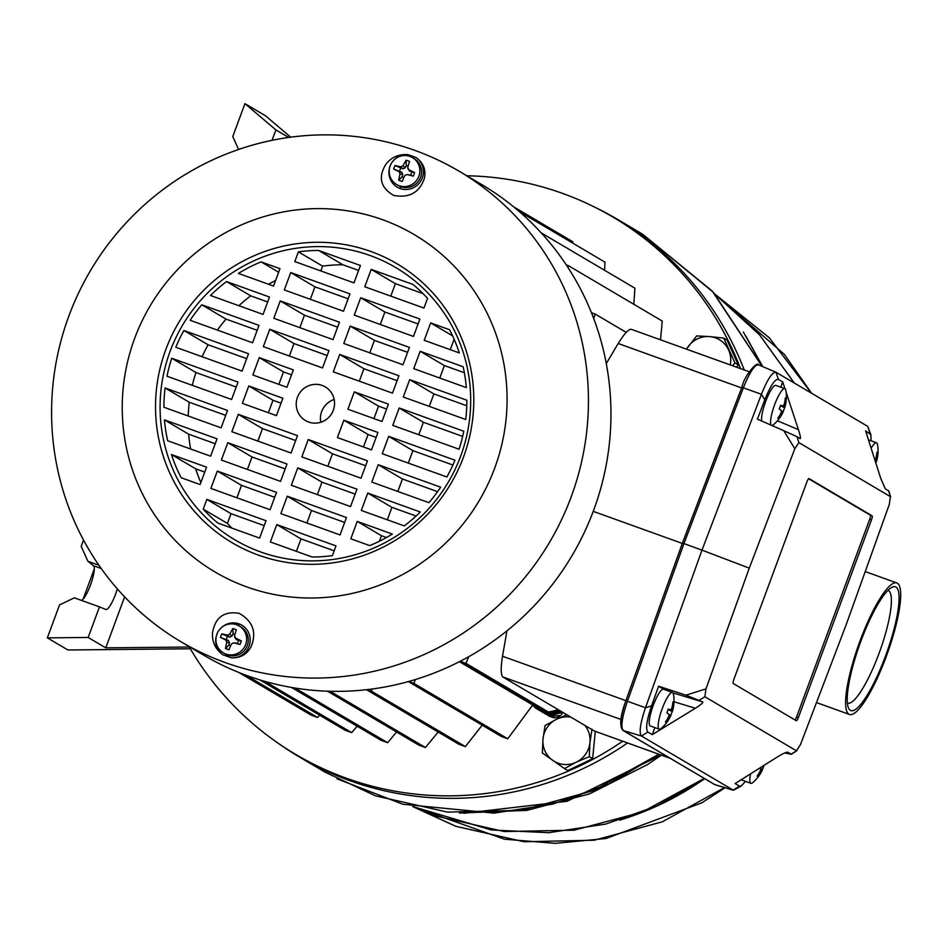 <?xml version="1.0" encoding="UTF-8"?>
<svg xmlns="http://www.w3.org/2000/svg" width="947" height="947" viewBox="0 0 947 947"><rect width="100%" height="100%" fill="white"/><g stroke="black" fill="none" stroke-linecap="round" stroke-linejoin="round"><path stroke-width="1.42" d="M704.651 778.659A297.5 290.338 120.6 0 1 619.622 820.173M740.507 368.608A312.001 304.484 -59.4 0 0 592.017 205.83L595.829 207.689A312.344 304.816 120.6 0 1 616.817 218.97A312.344 304.816 120.6 0 1 744.224 369.946M627.53 742.969A312.344 304.816 120.6 0 1 349.774 780.648A312.344 304.816 120.6 0 1 299.276 756.925A312.344 304.816 120.6 0 1 279.258 743.999L275.79 741.56A312.001 304.484 -59.4 0 0 622.676 741.217M190.311 648.778L67.888 649.985L47.35 637.864L88.154 637.461L105.756 647.855L189.293 647.026A312.001 304.484 -59.4 0 0 275.79 741.56M848.926 714.204A69.889 14.986 -70.2 0 1 859.533 642.291A69.889 14.986 -70.2 0 1 896.833 582.95A69.889 14.986 -70.2 0 1 897.389 583.21A69.889 14.986 -70.2 0 1 886.771 655.123A69.889 14.986 -70.2 0 1 849.483 714.464A69.889 14.986 -70.2 0 1 848.926 714.204M562.565 712.227L549.047 716.062L562.636 712.274M561.973 711.884L548.538 715.754L562.056 711.919M561.393 711.528L547.875 715.364L561.464 711.576M560.802 711.185L547.283 715.021L560.873 711.233M560.222 710.842L546.703 714.677L560.293 710.889M559.63 710.499L546.182 714.369L559.701 710.534M559.05 710.143L545.531 713.979L559.121 710.191M558.458 709.8L544.939 713.636L558.529 709.848M557.558 709.978L544.359 713.292L557.7 709.919M556.339 710.534L543.767 712.937L556.505 710.451M554.788 711.221L543.176 712.594L555.013 711.126M550.278 713.15L542.595 712.251L550.385 713.186L552.539 712.227M549.485 712.866L542.075 711.943L549.591 712.902M548.692 712.582L541.495 711.599L548.787 712.618M547.875 712.286L540.903 711.256L547.982 712.322M547.058 711.99L540.323 710.901L547.153 712.026M546.218 711.694L539.731 710.558L546.324 711.73M545.377 711.386L539.151 710.214L545.484 711.422M544.525 711.079L538.559 709.871L544.632 711.114M543.744 710.747L537.896 709.481L543.815 710.795M543.152 710.404L537.387 709.173L543.235 710.451M542.572 710.061L536.795 708.829L542.643 710.096M541.98 709.717L536.215 708.486L542.051 709.753M532.119 704.615L535.552 708.096L541.471 709.41M535.552 708.096L541.4 709.362M887.978 590.348A59.933 12.856 -70.2 0 1 888.073 590.383A59.933 12.856 -70.2 0 1 888.546 590.608A59.933 12.856 -70.2 0 1 879.029 653.418A59.933 12.856 -70.2 0 1 847.47 703.159A59.933 12.856 -70.2 0 1 847.376 703.124M860.799 641.415A65.781 14.11 -70.2 0 1 891.979 587.27A65.781 14.11 -70.2 0 1 885.516 655.999A65.781 14.11 -70.2 0 1 848.5 708.036A65.781 14.11 -70.2 0 1 860.799 641.415M686.457 349.147L696.637 335.925L709.492 336.587A24.006 23.426 120.6 0 1 730.208 364.903M686.575 349.194A24.006 23.426 120.6 0 1 709.492 336.587L723.733 338.067L727.071 340.032L738.293 364.891L736.659 367.223M723.733 338.067L734.955 362.914L732.54 365.743M591.982 729.214L589.945 742.543L589.294 756.689L576.19 762.217L564.483 768.573L542.371 752.983L543.01 738.838L545.058 725.52L556.765 719.164A24.006 23.426 120.6 0 1 570.946 717.175M584.903 725.414A24.006 23.426 120.6 0 1 552.728 760.37A24.006 23.426 120.6 0 1 556.765 719.164L566.898 714.784M81.501 600.398A18.549 3.977 109.8 0 0 90.474 585.057A18.549 3.977 109.8 0 0 93.623 565.785L87.893 561.24L81.193 546.383L83.525 540.05M88.154 637.461L99.471 606.873L105.673 609.418A18.549 3.977 109.8 0 0 105.827 609.489A18.549 3.977 109.8 0 0 115.593 594.1A18.549 3.977 109.8 0 0 117.333 588.88M745.443 781.334L741.442 785.88L733.428 790.26L641.45 736.02C638.87 732.812 640.208 723.39 645.475 707.752L701.987 550.136L683.852 543.566L682.42 543.14L625.884 700.697L627.423 701.254C621.966 717.447 620.581 727.201 623.256 730.551L622.842 730.362C619.279 725.639 620.285 715.743 625.884 700.697C620.841 715.814 619.551 724.917 622.049 728.042M625.884 700.697L682.42 543.14M871.145 448.251A19.52 4.19 -70.2 0 1 876.52 442.77A19.52 4.19 -70.2 0 1 876.673 442.841A19.52 4.19 -70.2 0 1 877.478 444.403A36.483 36.483 0 0 1 876.508 461.497A36.377 4.534 21.4 0 1 876.271 461.816A34.873 34.033 120.6 0 1 875.857 463.071M742.117 780.115A19.52 4.19 -70.2 0 1 741.951 780.068A19.52 4.19 -70.2 0 1 741.797 779.997A19.52 4.19 -70.2 0 1 741.406 779.618M764.122 765.306A36.377 4.534 21.4 0 1 763.898 765.614A34.873 34.033 120.6 0 1 763.27 767.461A34.873 34.033 120.6 0 1 762.536 769.272A36.377 1.657 -160.8 0 1 762.595 769.438A36.483 36.483 0 0 1 752.699 782.648A19.52 4.19 -70.2 0 1 750.924 783.299A19.52 4.19 -70.2 0 1 750.77 783.228A19.52 4.19 -70.2 0 1 750.616 773.817M663.669 689.298A19.52 4.19 109.8 0 0 663.516 689.227A19.52 4.19 109.8 0 0 653.099 705.799A19.52 4.19 109.8 0 0 650.127 725.887A19.52 4.19 109.8 0 0 650.281 725.958A19.52 4.19 109.8 0 0 650.447 726.006M670.938 715.328A36.483 36.483 0 0 1 661.03 728.539A19.52 4.19 -70.2 0 1 659.254 729.19A19.52 4.19 -70.2 0 1 659.1 729.119A19.52 4.19 -70.2 0 1 662.202 708.664A19.52 4.19 -70.2 0 1 672.477 692.458A19.52 4.19 -70.2 0 1 672.63 692.529A19.52 4.19 -70.2 0 1 673.435 694.092A36.483 36.483 0 0 1 672.465 711.185A36.377 4.534 21.4 0 1 672.228 711.505A34.873 34.033 120.6 0 1 671.601 713.351A34.873 34.033 120.6 0 1 670.878 715.163A36.377 1.657 -160.8 0 1 670.938 715.328A36.377 1.657 -160.8 0 1 670.689 715.423L669.742 716.879A36.377 35.24 140.8 0 1 666.179 722.419A34.873 1.385 -159.7 0 0 665.445 721.993A36.377 35.489 -82.5 0 0 668.795 716.323L669.079 714.464A36.377 4.534 -158.6 0 0 666.842 712.783A34.873 34.033 -59.4 0 0 667.564 710.972A34.873 34.033 -59.4 0 0 668.191 709.125A36.377 1.657 19.2 0 0 670.819 709.753L671.778 708.285A36.377 35.24 -39.2 0 0 672.891 701.869A34.873 1.385 20.3 0 1 673.625 702.295A36.377 35.489 97.5 0 1 672.713 708.841L672.441 710.7A36.377 4.534 21.4 0 1 672.465 711.185M761.838 421.084A19.52 4.19 -70.2 0 1 766.277 399.871A19.52 4.19 -70.2 0 1 775.889 385.429A19.52 4.19 -70.2 0 1 776.043 385.512M771.379 425.25A19.52 4.19 -70.2 0 1 774.575 404.866A19.52 4.19 -70.2 0 1 784.862 388.661A19.52 4.19 -70.2 0 1 785.016 388.732A19.52 4.19 -70.2 0 1 785.809 390.294A36.483 36.483 0 0 1 784.838 407.388A36.377 4.534 21.4 0 1 784.601 407.707A34.873 34.033 120.6 0 1 783.974 409.554A34.873 34.033 120.6 0 1 783.252 411.365A36.377 1.657 -160.8 0 1 783.311 411.531A36.377 1.657 -160.8 0 1 783.062 411.625L782.115 413.093A36.377 35.24 140.8 0 1 778.552 418.633A34.873 1.385 -159.7 0 0 777.818 418.195A36.377 35.489 -82.5 0 0 781.168 412.537L781.453 410.667A36.377 4.534 -158.6 0 0 779.215 408.986A34.873 34.033 -59.4 0 0 779.949 407.174A34.873 34.033 -59.4 0 0 780.577 405.328A36.377 1.657 19.2 0 0 783.205 405.955L784.152 404.487A36.377 35.24 -39.2 0 0 785.264 398.071A34.873 1.385 20.3 0 1 785.998 398.509A36.377 35.489 97.5 0 1 785.099 405.044L784.814 406.902A36.377 4.534 21.4 0 1 784.838 407.388M459.402 661.693L535.718 706.734A8.511 8.31 -59.4 0 0 538.725 707.788M458.94 171.111L481.455 184.405A273.292 266.711 120.6 0 1 593.686 510.173A273.292 266.711 120.6 0 1 203.605 655.111L181.09 641.817A273.292 266.711 120.6 0 1 68.859 316.049A273.292 266.711 120.6 0 1 414.75 150.348A273.292 266.711 120.6 0 1 458.94 171.111A273.292 266.711 120.6 0 1 571.171 496.891A273.292 266.711 120.6 0 1 225.268 662.592A273.292 266.711 120.6 0 1 181.09 641.817M876.508 461.497A36.377 4.534 21.4 0 0 876.472 461.011L876.756 459.153A36.377 35.489 97.5 0 0 877.668 452.607A34.873 1.385 20.3 0 0 876.934 452.181A36.377 35.24 -39.2 0 1 875.809 458.597L874.862 460.064M539.743 708.392L534.037 705.74M382.576 219.716A195.911 191.187 120.6 0 1 494.701 468.126A195.911 191.187 120.6 0 1 246.741 586.903A195.911 191.187 120.6 0 1 134.616 338.493A195.911 191.187 120.6 0 1 382.576 219.716M239.236 613.36C252.92 621.22 256.886 632.324 251.133 646.659C246.883 654.495 240.254 658.201 231.246 657.786A266.876 260.449 -59.4 0 1 227.055 656.307A266.876 260.449 -59.4 0 1 222.888 654.768C215.383 649.251 211.927 641.912 212.53 632.762C215.218 617.314 224.108 610.851 239.236 613.36M412.087 156.101A266.876 260.449 120.6 0 1 416.254 157.64C423.439 162.967 426.138 169.868 424.374 178.332C419.557 192.537 409.376 198.243 393.822 195.461C380.587 187.861 377.9 177.515 385.772 164.435C391.182 157.285 398.557 154.018 407.897 154.633A266.876 260.449 120.6 0 1 412.087 156.101M416.254 157.64A17.567 17.141 120.6 0 1 400.096 188.5A17.567 17.141 120.6 0 1 390.59 164.908M412.478 157.616L414.135 158.587A15.614 15.247 120.6 0 1 400.782 186.677A15.614 15.247 120.6 0 1 398.249 185.482L396.604 184.511A15.614 15.247 120.6 0 1 409.956 156.433A15.614 15.247 120.6 0 1 418.337 177.551A15.614 15.247 120.6 0 1 396.604 184.511M392.413 161.83A17.567 17.141 120.6 0 1 407.897 154.633M222.888 654.768A17.567 17.141 120.6 0 1 217.348 633.235M219.171 630.169A17.567 17.141 120.6 0 1 249.097 646.185A17.567 17.141 120.6 0 1 231.246 657.786M239.236 625.955L240.893 626.926A15.614 15.247 120.6 0 1 227.54 655.004A15.614 15.247 120.6 0 1 225.007 653.821L223.362 652.85A15.614 15.247 120.6 0 1 236.714 624.76A15.614 15.247 120.6 0 1 245.652 644.564A15.614 15.247 120.6 0 1 223.362 652.85M258.495 555.143A162.032 158.125 120.6 0 1 165.761 349.703A162.032 158.125 120.6 0 1 370.822 251.464A162.032 158.125 120.6 0 1 463.557 456.916A162.032 158.125 120.6 0 1 258.495 555.143M260.579 551.923A158.125 154.314 120.6 0 1 170.081 351.42A158.125 154.314 120.6 0 1 370.206 255.56A158.125 154.314 120.6 0 1 460.704 456.052A158.125 154.314 120.6 0 1 260.579 551.923M414.597 172.591L409.554 171.206L408.749 169.702A33.181 3.516 26.3 0 1 414.597 172.591A32.553 9.837 111 0 1 413.294 176.13A33.181 0.9 -165.6 0 1 406.973 174.508L404.736 175.586A33.181 4.356 115 0 0 402.179 181.445A32.553 14.761 -166.6 0 1 400.439 180.841A32.553 14.761 -166.6 0 1 398.723 180.202A33.181 9.778 -75.6 0 1 400.025 173.881L402.747 174.461L402.073 176.888L398.723 180.202M406.109 160.221L406.287 165.488L405.221 167.761L403.02 165.761A33.181 10.003 -65.2 0 1 406.109 160.221A32.553 17.01 27.5 0 1 407.849 160.812A32.553 17.01 27.5 0 1 409.578 161.464A33.181 4.131 105 0 0 407.743 167.465L409.554 171.206M408.749 169.702L407.885 168.886M408.299 174.591L413.294 176.13M236.336 629.802A32.553 17.01 -152.5 0 0 234.607 629.139A32.553 17.01 -152.5 0 0 232.867 628.548A33.181 10.003 114.8 0 0 229.778 634.099L227.54 635.177A33.181 4.747 -163.5 0 0 221.764 633.874A32.553 21.935 108.2 0 0 220.45 637.402A33.181 2.131 24.1 0 0 225.765 639.983L226.783 642.22A33.181 9.778 104.4 0 0 225.481 648.541L228.937 649.784A33.181 4.356 -65 0 1 231.494 643.913L233.731 642.847A33.181 0.9 14.4 0 0 240.053 644.457A32.553 9.837 -69 0 0 241.355 640.93A33.181 3.516 -153.7 0 0 235.507 638.041L234.501 635.792A33.181 4.131 -75 0 1 236.336 629.802M235.057 642.918L237.437 643.546L238.537 640.574L241.355 640.93M297.453 397.278A19.52 19.047 120.6 0 1 325.318 386.932A19.52 19.047 120.6 0 1 333.332 410.193A19.52 19.047 120.6 0 1 305.467 420.551A19.52 19.047 120.6 0 1 297.453 397.278M334.196 399.527A19.52 19.047 -59.4 0 0 320.796 422.232M592.017 205.83A312.001 304.484 -59.4 0 0 466.812 175.763M549.414 716.263L553.711 717.731A9.766 9.529 -59.4 0 0 560.719 715.494L562.826 712.381M564.483 768.573L567.821 770.538L592.633 758.654L595.296 731.356M105.756 647.855L124.613 596.87M290.717 137.173L265.491 115.783L244.953 103.661L275.908 129.905L288.693 137.445M560.719 715.494L549.71 716.453M734.955 362.914L738.293 364.891M589.294 756.689L592.633 758.654M275.908 129.905L272.049 140.322M47.35 637.864L59.531 604.932L74.351 597.829L99.471 606.873M94.298 568.91L83.123 599.12M98.89 565.205L87.893 561.24M238.585 149.472L232.773 136.593L244.953 103.661M101.222 568.52L93.623 565.785M532.522 705.243L507.77 738.79L413.875 683.367L415.402 679.532M460.064 661.361L543.945 710.866L550.396 713.186L466.007 663.374L468.682 656.721M558.245 709.67L550.396 713.186M670.145 758.287L594.716 731.131M594.408 731.025L502.727 676.904C500.797 674.536 500.714 667.647 502.502 656.224L506.953 630.856M749.219 371.745L631.306 329.307C628.607 329.023 624.227 333.758 618.178 343.501L606.281 363.577M660.509 339.807L662.273 321.08L568.389 265.657L567.833 267.279M626.204 332.361L595.213 314.073L593.71 318.547M633.815 304.283L634.916 288.184L541.234 232.891M604.565 270.274L604.979 262.141L519.216 211.512M572.84 243.166L572.899 241.816L513.653 206.848M246.042 675.247L317.647 717.506L311.196 715.186L238.81 672.453M317.647 717.506L319.613 715.174M259.809 679.875L345.253 730.315L351.716 732.647L264.84 681.367M357.161 726.207L351.716 732.647M291.522 687.463L381.168 740.376L387.619 742.697L295.038 688.043M396.604 731.995L387.619 742.697M327.496 691.203L418.976 745.206L425.428 747.526L331.391 692.008L331.663 691.322M438.153 732.031L425.428 747.526M366.465 689.712L458.893 744.271L465.344 746.591L482.212 725.189M465.344 746.591L371.366 691.121L372.195 689.002M408.358 681.591L501.318 736.458L507.77 738.79M413.875 683.367L408.702 681.497M460.195 661.29L466.007 663.374M682.278 543.424L593.236 511.368M568.389 265.657L566.27 264.9M595.213 314.073L591.437 312.711M329.307 691.263L331.391 692.008M367.211 689.629L371.366 691.121M685.924 695.157L702.781 701.952C703.112 702.828 700.638 704.923 695.37 708.249L652.246 734.647L647.843 732.055C645.452 729.072 646.694 720.336 651.572 705.846L658.603 686.244L685.924 695.157L705.977 688.907L749.278 568.141L701.987 550.136L761.435 394.272C767.532 379.167 772.397 371.816 776.019 372.242L867.701 426.363L870.873 434.768L871.051 440.805M651.572 705.846L645.475 707.752L627.423 701.254L683.947 543.602L743.407 387.69C749.74 372.029 754.783 364.417 758.523 364.867L776.019 372.242L778.327 379.333L782.719 381.925L784.945 388.696M786.117 392.247L798.428 429.654C800.286 435.525 800.878 438.508 800.203 438.615L796.96 436.697L798.877 442.604L890.405 496.63L889.292 504.467L845.991 625.233L800.44 744.662L796.391 750.782L704.864 696.743L705.977 688.907M741.442 785.88L739.512 786.164L735.121 783.571L777.629 756.807C783.003 753.54 786.401 751.989 787.845 752.167L791.278 754.297L784.791 752.924M749.278 568.141L794.829 448.712L783.761 430.672L757.411 419.154L764.797 399.764L761.435 394.272L741.856 387.311L682.432 543.105M764.797 399.764C770.467 385.749 774.977 378.93 778.327 379.333M888.499 490.735L890.665 497.021L888.724 490.901L885.256 488.818L880.686 478.211L865.594 430.849L870.873 434.768M733.227 683.485A3.906 0.84 -70.2 0 1 733.854 679.401L806.939 481.822A3.906 0.84 -70.2 0 1 808.998 478.578A3.906 0.84 -70.2 0 1 809.022 478.59L872.104 515.831A3.906 0.84 -70.2 0 1 871.477 519.915L798.392 717.495A3.906 0.84 -70.2 0 1 796.344 720.738A3.906 0.84 -70.2 0 1 796.309 720.726L733.227 683.485M791.088 754.084L796.972 750.687L791.278 754.297M798.877 442.604L794.829 448.712M654.851 727.604L652.246 734.647M658.603 686.244L663.883 689.357M780.766 387.193L782.719 381.925M796.96 436.697L783.761 430.672M794.947 719.921A3.906 0.84 109.8 0 0 796.605 716.855L798.392 717.495M871.477 519.915L869.689 519.276L796.605 716.855M869.689 519.276A3.906 0.84 109.8 0 0 870.305 515.18L872.104 515.831M808.596 478.756L870.305 515.18M783.311 411.531A36.483 36.483 0 0 1 773.403 424.753A19.52 4.19 -70.2 0 1 771.793 425.44M762.595 769.438A36.377 1.657 -160.8 0 1 762.359 769.52L761.412 770.988A36.377 35.24 140.8 0 1 757.849 776.528A34.873 1.385 -159.7 0 0 757.115 776.102A36.377 35.489 -82.5 0 0 760.465 770.432L760.749 768.573A36.377 4.534 -158.6 0 0 759.968 767.934M876.271 461.816L875.608 462.266M877.668 452.607L876.898 452.619M763.329 765.815L762.536 769.272M762.098 769.118L760.832 768.715M672.228 711.505L670.878 715.163M668.061 709.54L671.79 711.351M673.625 702.295L672.855 702.307M670.44 715.009L669.162 714.606M784.601 407.707L783.252 411.365M780.446 405.742L784.163 407.553M785.998 398.509L785.229 398.509M782.814 411.211L781.547 410.809M399.007 171.644A33.181 2.131 -155.9 0 1 393.692 169.075L401.729 172.224L399.007 171.644L400.025 173.881M393.692 169.075A32.553 21.935 -71.8 0 1 395.006 165.536A33.181 4.747 16.5 0 1 400.782 166.838L402.984 168.838L395.006 165.536M403.02 165.761L400.782 166.838M200.113 484.544L181.22 477.75A154.219 150.502 120.6 0 1 171.443 454.536L206.553 467.167L200.113 484.544M210.613 456.194L167.655 440.734A154.219 150.502 120.6 0 1 164.458 419.888L217.041 438.816L210.613 456.194M221.101 427.843L163.914 407.257A154.219 150.502 120.6 0 1 165.086 387.974L227.529 410.453L221.101 427.843M231.589 399.48L166.992 376.231A154.219 150.502 120.6 0 1 171.738 358.238L238.017 382.103L231.589 399.48M248.505 353.74L242.077 371.129L175.799 347.265A154.219 150.502 120.6 0 1 183.907 330.491L248.505 353.74M258.993 325.389L252.565 342.767L190.122 320.287A154.219 150.502 120.6 0 1 201.818 304.804L258.993 325.389M269.481 297.038L263.053 314.416L210.471 295.488A154.219 150.502 120.6 0 1 226.522 281.567L269.481 297.038M279.969 268.676L273.541 286.053L238.431 273.423A154.219 150.502 120.6 0 1 261.076 261.869L279.969 268.676M266.024 520.72L259.596 538.097L217.822 523.052A154.219 150.502 120.6 0 1 203.226 509.131L206.825 499.4L266.024 520.72M210.885 488.427L217.313 471.05L276.512 492.357L270.084 509.735L210.885 488.427M221.373 460.064L227.801 442.687L287 464.006L280.572 481.384L221.373 460.064M231.861 431.714L238.289 414.336L297.488 435.644L291.06 453.021L231.861 431.714M282.869 398.249L276.429 415.626L242.349 403.351L248.777 385.974L282.869 398.249M286.929 387.276L252.837 375L259.265 357.623L293.357 369.886L286.929 387.276M269.753 329.26L328.952 350.579L322.525 367.957L263.325 346.649L269.753 329.26L293.961 343.548L289.356 356.013M280.241 300.909L339.452 322.217L333.013 339.606L273.813 318.287L280.241 300.909L304.449 315.197L299.844 327.65M290.741 272.547L349.94 293.866L343.512 311.243L284.301 289.936L290.741 272.547L314.937 286.834L310.332 299.299M294.801 261.573L298.4 251.843A154.219 150.502 120.6 0 1 318.654 250.47L360.428 265.503L354 282.893L294.801 261.573M312.119 557.002L270.357 541.968L276.784 524.591L335.984 545.898L332.385 555.64A154.219 150.502 120.6 0 1 312.119 557.002M340.044 534.925L280.845 513.617L287.272 496.228L346.472 517.547L340.044 534.925M350.532 506.574L291.333 485.255L297.76 467.877L356.972 489.185L350.532 506.574M361.032 478.211L301.821 456.904L308.248 439.526L367.46 460.834L361.032 478.211M337.428 437.585L343.856 420.208L377.948 432.483L371.52 449.861L337.428 437.585M347.916 409.234L354.344 391.845L388.436 404.12L382.008 421.498L347.916 409.234M398.924 375.77L392.496 393.147L333.297 371.828L339.724 354.45L398.924 375.77M409.412 347.407L402.984 364.784L343.785 343.477L350.212 326.099L409.412 347.407M419.9 319.056L413.472 336.434L354.273 315.114L360.7 297.737L419.9 319.056M364.761 286.763L371.188 269.386L412.963 284.42A154.219 150.502 120.6 0 1 427.559 298.341L423.96 308.071L364.761 286.763M392.342 534.061A154.219 150.502 120.6 0 1 369.709 545.602L350.816 538.796L357.244 521.418L392.342 534.061M420.314 511.996A154.219 150.502 120.6 0 1 404.262 525.905L361.304 510.445L367.732 493.067L420.314 511.996M440.651 487.184A154.219 150.502 120.6 0 1 428.967 502.668L371.792 482.094L378.22 464.705L440.651 487.184M454.986 460.206A154.219 150.502 120.6 0 1 446.866 476.98L382.28 453.731L388.708 436.354L454.986 460.206M399.196 407.991L463.793 431.252A154.219 150.502 120.6 0 1 459.046 449.233L392.768 425.381L399.196 407.991L423.404 422.279L418.787 434.744M409.684 379.64L466.859 400.226A154.219 150.502 120.6 0 1 465.699 419.497L403.256 397.018L409.684 379.64L433.892 393.928L429.275 406.393M420.172 351.29L463.13 366.749A154.219 150.502 120.6 0 1 466.326 387.595L413.744 368.667L420.172 351.29L444.38 365.566L439.775 378.031M430.66 322.927L449.565 329.734A154.219 150.502 120.6 0 1 459.342 352.947L424.232 340.304L430.66 322.927L452.607 335.877M171.443 454.536L195.638 468.812A154.219 150.502 -59.4 0 0 200.859 482.532M204.73 472.091L195.638 468.812M164.458 419.888L188.654 434.176A154.219 150.502 -59.4 0 0 190.631 448.996M215.218 443.729L188.654 434.176M165.086 387.974L189.293 402.262A154.219 150.502 -59.4 0 0 188.216 415.993M225.706 415.378L189.293 402.262M171.738 358.238L195.946 372.526A154.219 150.502 -59.4 0 0 192.324 385.346M236.194 387.015L195.946 372.526M246.682 358.664L208.115 344.779L183.907 330.491M208.115 344.779A154.219 150.502 -59.4 0 0 202.09 356.735M257.17 330.302L226.025 319.092L201.818 304.804M226.025 319.092A154.219 150.502 -59.4 0 0 217.408 330.112M267.658 301.951L250.73 295.855L226.522 281.567M250.73 295.855A154.219 150.502 -59.4 0 0 238.904 305.715M278.655 272.251L261.076 261.869M275.589 280.525A154.219 150.502 -59.4 0 0 268.522 284.242M264.201 525.632L231.021 513.688L206.825 499.4M231.021 513.688L227.422 523.419L203.226 509.131M227.422 523.419A154.219 150.502 -59.4 0 0 231.932 528.13M274.689 497.282L241.509 485.338L217.313 471.05M241.509 485.338L236.904 497.791M285.177 468.919L252.009 456.975L227.801 442.687M252.009 456.975L247.392 469.44M295.665 440.568L262.497 428.624L238.289 414.336M262.497 428.624L257.88 441.077M281.046 403.162L272.985 400.261L248.777 385.974M272.985 400.261L268.368 412.726M259.265 357.623L283.473 371.911L278.856 384.364M291.534 374.811L283.473 371.911M327.141 355.492L293.961 343.548M337.629 327.141L304.449 315.197M348.117 298.779L314.937 286.834M318.654 250.47L342.861 264.758A154.219 150.502 -59.4 0 0 322.596 266.131L298.4 251.843M322.596 266.131L320.82 270.949M358.605 270.428L342.861 264.758M276.784 524.591L300.992 538.879L296.375 551.332M334.173 550.823L300.992 538.879M287.272 496.228L311.48 510.516L306.875 522.981M344.661 522.46L311.48 510.516M297.76 467.877L321.968 482.165L317.363 494.63M355.149 494.109L321.968 482.165M308.248 439.526L332.456 453.802L327.851 466.267M365.637 465.746L332.456 453.802M376.125 437.396L368.063 434.495L343.856 420.208M368.063 434.495L363.459 446.96M386.613 409.045L378.551 406.133L354.344 391.845M378.551 406.133L373.947 418.598M397.101 380.682L363.92 368.738L339.724 354.45M363.92 368.738L359.315 381.203M407.589 352.331L374.42 340.387L350.212 326.099M374.42 340.387L369.803 352.84M418.077 323.969L384.908 312.025L360.7 297.737M384.908 312.025L380.292 324.49M423.06 293.629L395.396 283.674L371.188 269.386M395.396 283.674L390.78 296.127M386.471 537.517L381.44 535.706L357.244 521.418M381.44 535.706L379.404 541.234M416.076 516.044L391.928 507.355L367.732 493.067M391.928 507.355L387.323 519.808M437.585 491.659L402.428 478.993L378.22 464.705M402.428 478.993L397.811 491.457M452.903 465.036L412.916 450.642L388.708 436.354M412.916 450.642L408.299 463.107M462.657 436.413L423.404 422.279M466.776 405.766L433.892 393.928M464.361 372.763L444.38 365.566M454.122 339.227L450.263 349.68M402.984 168.838L405.221 167.761M399.504 171.194L400.605 168.211M402.747 174.461L401.729 172.224M403.872 177.527L402.073 176.888M411.779 172.236L410.678 175.207M406.287 165.488L408.121 166.151M225.481 648.541L228.831 645.215L229.494 642.8L226.783 642.22M225.765 639.983L228.487 640.563L220.45 637.402M221.764 633.874L229.742 637.177L227.54 635.177M229.778 634.099L231.979 636.1L233.045 633.827L232.867 628.548M235.507 638.041L236.312 639.533L238.537 640.574M240.053 644.457L237.437 643.546M228.487 640.563L229.494 642.8M228.831 645.215L230.63 645.866M236.312 639.533L234.643 637.213M234.88 634.49L233.045 633.827M231.979 636.1L229.742 637.177M227.363 636.55L226.262 639.521M794.225 382.99L759.458 334.753L715.601 294.837L759.506 334.776L794.332 383.05M661.089 755.043L567.135 801.269L463.912 813.295M762.004 366.311L712.215 291.037L642.587 234.181L616.817 218.97M704.426 778.517L657.088 805.861L605.737 824.068L548.644 832.709L491.197 829.951L413.413 806.749L436.259 816.101L504.159 831.537L574.095 830.188L642.066 812.135L704.237 778.41M811.366 393.112L769.248 337.724L715.139 294.304L784.211 354.237L811.615 393.254M725.059 787.75L701.845 802.819L606.068 838.497L555.226 843.339L504.491 839.196L412.726 806.595L455.85 826.329L523.999 841.753L594.16 840.214L662.296 821.807L724.479 787.573M745.715 335.854L762.607 366.572M325.034 772.125L375.533 795.859L447.469 812.1L521.525 810.324L593.39 790.662L658.863 754.238M714.523 784.483L622.842 730.362M682.385 543.105L741.856 387.311M400.782 186.677L400.096 188.5M238.36 625.742L239.035 623.907M502.502 656.224L625.908 700.65M620.96 719.471L502.727 676.904M618.178 343.501L741.572 387.927M739.512 786.164L733.132 790.129L714.938 784.661L623.256 730.551L641.45 736.02L647.843 732.055M758.369 364.784L758.358 364.784C757.931 360.819 744.733 374.467 741.832 387.264M699.537 700.046L704.864 696.743M869.985 433.442L867.701 426.363M695.37 708.249L674.004 701.763M673.021 692.92L702.781 701.952M777.451 420.764L798.428 429.654M876.472 461.011L875.04 460.502M875.762 458.798L876.756 459.153M761.412 770.988L760.37 770.621M760.867 768.988L762.359 769.52M672.441 710.7L668.18 709.173M671.719 708.486L672.713 708.841M669.742 716.879L668.712 716.512M669.209 714.878L670.689 715.423M784.814 406.902L780.553 405.375M784.092 404.689L785.099 405.044M782.115 413.093L781.086 412.714M781.583 411.093L783.062 411.625M459.413 813.059L526.899 810.372L589.602 793.858L647.689 764.478L661.361 755.138M762.039 366.335L713.351 292.292L642.587 234.181M865.227 571.574L896.833 582.95M868.47 439.87L876.52 442.77M663.516 689.227L672.477 692.458M775.889 385.429L784.862 388.661M743.336 332.03L762.726 366.619M658.946 754.274L608.933 783.891L552.764 804.121L494.026 813.13L402.795 804.24L337.014 778.825M325.046 772.136L299.276 756.925M816.492 702.579L849.483 714.464M594.562 731.096L670.227 758.334M733.428 790.26L715.234 784.791M741.951 780.068L750.924 783.299M650.281 725.958L659.254 729.19"/></g></svg>
